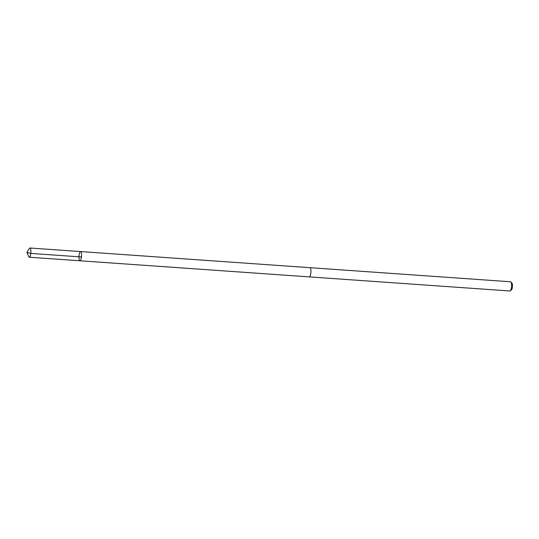 <?xml version="1.0" encoding="UTF-8"?>
<svg xmlns="http://www.w3.org/2000/svg" width="539" height="539" viewBox="0 0 539 539"><rect width="100%" height="100%" fill="white"/><g stroke="black" fill="none" stroke-linecap="round" stroke-linejoin="round"><path stroke-width="0.81" d="M309.912 267.681A4.622 1.226 94 0 1 309.979 267.681A4.615 1.226 94 0 1 310.74 269.035A4.615 1.226 94 0 1 310.666 274.088A4.615 1.226 94 0 1 309.332 276.891L79.934 260.782A4.615 1.226 -86 0 0 81.274 257.979A4.615 1.226 -86 0 0 81.342 252.919A4.615 1.226 -86 0 0 80.587 251.565A4.615 1.226 -86 0 0 79.038 256.086A4.615 1.226 -86 0 0 79.934 260.782A4.615 1.226 -86 0 0 81.274 257.979A4.615 1.226 -86 0 0 81.342 252.919A4.615 1.226 -86 0 0 80.587 251.565L29.941 248.007A4.622 1.226 94 0 1 30.703 249.362A4.622 1.226 94 0 1 30.635 254.421A4.622 1.226 94 0 1 29.295 257.224A4.622 1.226 94 0 1 28.769 256.672L26.95 252.427L29.349 248.479A4.622 1.226 94 0 1 29.941 248.007M80.587 251.565L309.979 267.688A4.622 1.226 94 0 1 310.882 272.377A4.622 1.226 94 0 1 309.332 276.898A4.622 1.226 94 0 1 309.265 276.884M309.979 267.681L510.628 281.776A4.622 1.226 94 0 1 510.952 281.978A4.622 1.226 94 0 1 511.531 286.472A4.622 1.226 94 0 1 510.332 290.838A4.622 1.226 94 0 1 509.982 290.993L309.332 276.898M510.952 281.978L512.05 283.339A3.288 0.876 94 0 1 512.461 286.539A3.288 0.876 94 0 1 511.605 289.645L510.332 290.838M81.416 256.968L30.777 253.411L26.95 252.427M79.934 260.782L29.295 257.224"/></g></svg>
